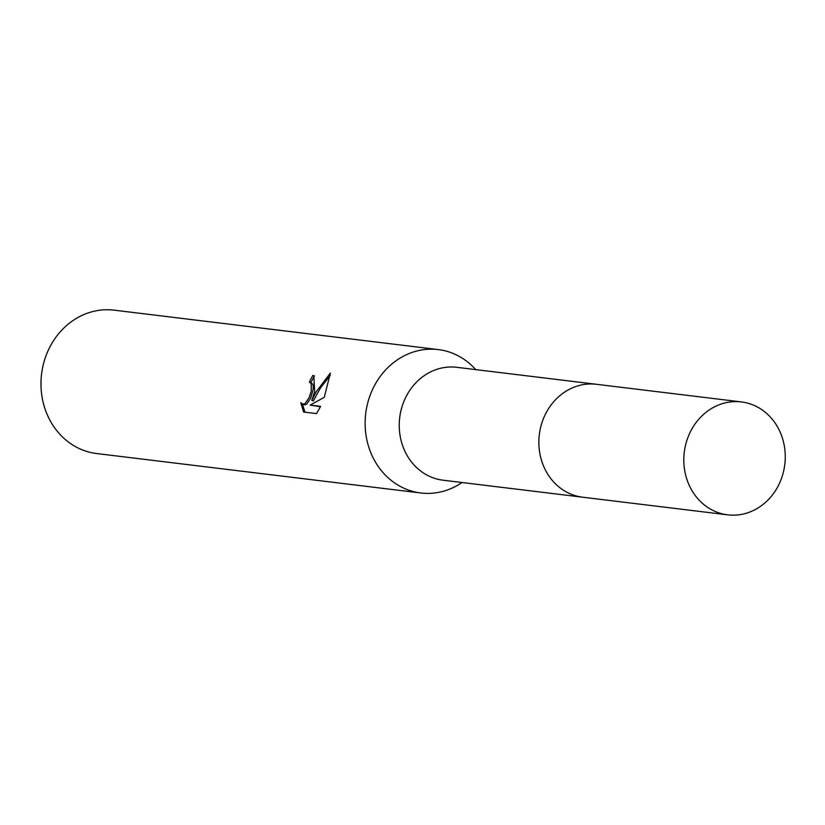 <?xml version="1.0" encoding="UTF-8"?>
<svg xmlns="http://www.w3.org/2000/svg" width="825" height="825" viewBox="0 0 825 825"><rect width="100%" height="100%" fill="white"/><g stroke="black" fill="none" stroke-linecap="round" stroke-linejoin="round"><path stroke-width="1.24" d="M595.547 384.192L456.823 367.311A56.863 50.624 96.9 0 0 402.373 405.58A56.863 50.624 96.9 0 0 443.087 480.212L581.811 497.093M475.757 369.621A72.229 64.298 96.9 0 0 438.261 349.583A72.229 64.298 96.9 0 0 369.115 398.186A72.229 64.298 96.9 0 0 420.822 492.979A72.229 64.298 96.9 0 0 462.021 482.522M330.371 373.086L324.256 397.341L310.19 405.106L320.636 406.374L316.511 413.603L303.631 412.036L300.795 402.744L302.94 404.25L305.075 403.611L309.086 397.774L311.221 391.143L311.231 383.563L309.365 382.161A72.229 64.298 -83.1 0 1 312.85 375.427L313.809 375.653L314.686 391.566L311.829 400.393L316.233 391.751L330.371 373.075M438.261 349.583L114.108 310.159A72.229 64.298 96.9 0 0 44.962 358.751A72.229 64.298 96.9 0 0 96.669 453.544L420.822 492.979M310.881 382.748L312.747 384.141L313.263 386.286L313.067 389.895L310.602 398.362L306.611 404.198L304.487 404.848L302.373 404.116M330.299 375.416L320.657 387.626L313.345 400.971L311.829 400.393M320.461 406.756L310.19 405.106M314.521 376.035L314.407 376.014A70.414 62.69 96.9 0 0 310.922 382.676M302.435 404.137L304.972 412.201M314.407 376.014L312.85 375.427M752.122 404.59A56.873 50.634 96.9 0 0 741.407 401.93A56.873 50.634 96.9 0 0 685.317 446.16A56.873 50.634 96.9 0 0 716.956 512.181A56.873 50.634 96.9 0 0 727.671 514.841A56.873 50.634 96.9 0 0 783.75 470.611A56.873 50.634 96.9 0 0 752.122 404.59M741.407 401.93L596.444 384.295A56.873 50.634 96.9 0 0 540.365 428.526A56.873 50.634 96.9 0 0 571.993 494.546A56.873 50.634 96.9 0 0 582.708 497.207L727.671 514.841M309.942 382.305L311.458 382.882"/></g></svg>
